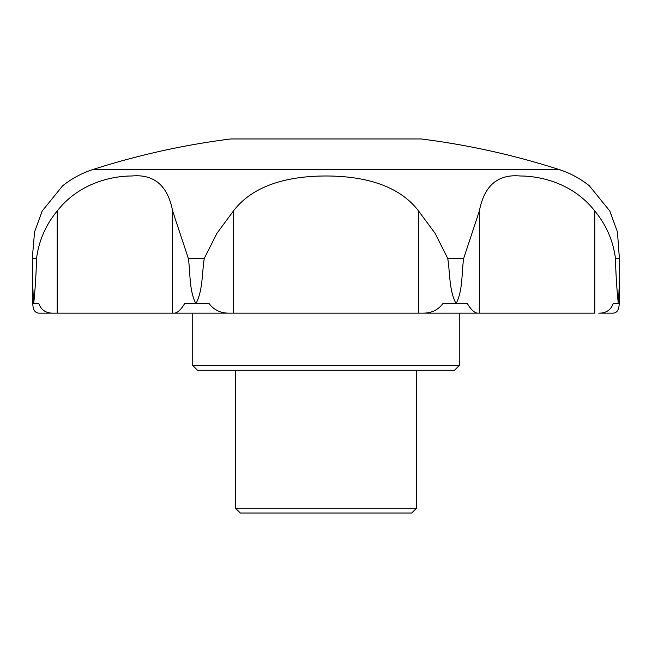 <?xml version="1.0" encoding="UTF-8"?>
<svg xmlns="http://www.w3.org/2000/svg" width="652" height="652" viewBox="0 0 652 652"><rect width="100%" height="100%" fill="white"/><g stroke="black" fill="none" stroke-linecap="round" stroke-linejoin="round"><path stroke-width="0.98" d="M53.277 313.147C46.023 313.278 41.215 310.107 38.859 303.628L33.676 303.628C35.192 289.48 36.145 274.427 36.536 258.469C38.851 240.743 45.738 224.924 57.205 210.995L57.205 313.147L39.56 313.147C35.208 313.278 32.959 310.107 32.804 303.628M36.536 258.469L32.608 258.469C32.364 274.419 32.722 289.48 33.676 303.628L32.6 303.628L32.6 254.81L34.564 231.925L42.193 210.995L62.625 185.82C71.753 178.534 81.875 173.098 92.991 169.504L559.008 169.504C570.125 173.098 580.247 178.534 589.375 185.828L609.807 210.995L617.42 231.843L619.392 258.469C619.636 274.419 619.278 289.48 618.324 303.628L613.141 303.628C610.785 310.107 605.985 313.278 598.723 313.147L609.807 313.147M235.568 508.283L240.327 513.043L411.673 513.043L416.432 508.283L235.568 508.283L235.568 370.263M32.608 258.469L32.6 254.81M57.205 210.995C78.558 183.619 110.783 176.007 131.785 175.991C154.149 173.954 167.768 185.624 172.641 210.995L172.641 313.147L173.815 313.147L42.193 313.147M619.392 258.469L615.464 258.469C613.19 240.832 606.303 225.013 594.795 210.995C573.344 183.546 541.217 176.032 520.206 175.991C497.826 173.978 484.208 185.649 479.359 210.995L463.645 258.469C461.543 273.4 462.912 290.499 456.098 303.628C449.065 290.572 450.108 273.392 447.753 258.469L435.161 233.432L418.576 210.995C397.753 183.546 360.483 176.032 325.992 175.991C291.501 176.007 254.15 183.619 233.424 210.995L216.888 233.351L204.247 258.469L188.355 258.469L172.641 210.995M192.739 365.503L459.261 365.503L454.501 370.263L197.499 370.263L192.739 365.503L192.739 313.147M479.359 210.995L479.359 313.147L173.815 313.147C177.108 313.278 180.71 310.107 184.614 303.628L195.902 303.628C202.919 290.637 201.892 273.375 204.247 258.469M619.4 254.818L619.4 303.628L618.324 303.628C616.808 289.48 615.855 274.427 615.464 258.469M619.196 303.628C619.041 310.107 616.792 313.278 612.44 313.147L598.723 313.147M422.667 313.147C431.127 313.278 437.867 310.107 442.887 303.628L467.386 303.628C471.29 310.107 474.892 313.278 478.185 313.147L594.795 313.147L594.795 210.995M229.333 313.147C220.873 313.278 214.133 310.107 209.113 303.628L195.902 303.628C189.088 290.499 190.457 273.4 188.355 258.469M559.008 169.504A761.512 761.512 0 0 0 421.192 138.957L230.808 138.957A761.512 761.512 0 0 0 92.991 169.504M209.113 303.628L195.902 303.628M463.645 258.469L447.753 258.469M418.576 210.995L418.576 313.147M233.424 210.995L233.424 313.147M416.432 508.283L416.432 370.263M459.261 365.503L459.261 313.147"/></g></svg>
